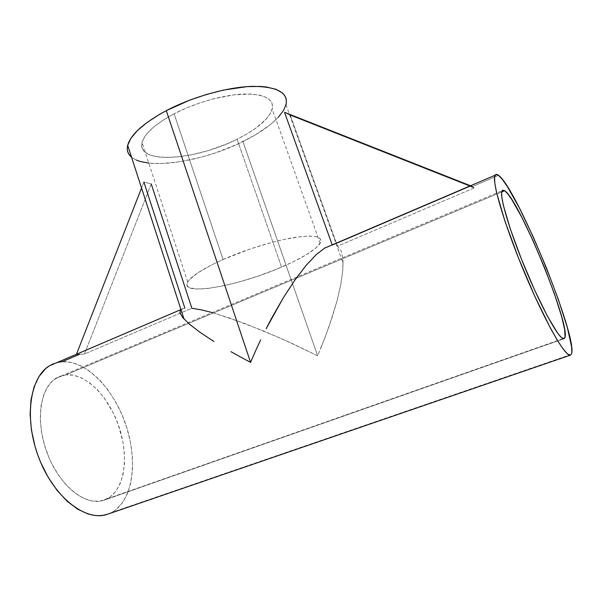 <?xml version="1.0" encoding="UTF-8"?>
<svg xmlns="http://www.w3.org/2000/svg" width="602" height="602" viewBox="0 0 602 602"><rect width="100%" height="100%" fill="white"/><g stroke="black" fill="none" stroke-linecap="round" stroke-linejoin="round"><path stroke-width="0.45" stroke-dasharray="3.01 2.26" d="M223.094 259.485C245.676 249.484 274.678 240.582 294.626 237.451C315.019 234.667 323.53 236.616 320.159 243.306C315.328 250.146 302.46 258.085 281.563 267.115L237.098 139.235C257.016 129.204 268.725 119.173 272.217 109.158C274.196 99.059 264.812 94.01 244.066 94.017C223.861 94.664 195.515 102.626 174.106 113.801L223.094 259.485L174.106 113.801L163.097 120.167L154.067 126.729L147.362 133.177L144.954 136.278L142.102 142.064L141.869 147.129L144.149 151.298L148.762 154.451L151.87 155.625L159.477 157.13L168.688 157.513L179.14 156.791L190.465 155.023L208.284 150.56L225.976 144.254L237.098 139.235L247.256 133.734L256.113 127.917L266.257 119.015L270.516 113.251L272.48 107.878L271.999 103.108L268.981 99.157L266.52 97.547L259.763 95.169L250.741 94.04L233.681 94.868L213.86 98.713L200.09 102.807L186.628 107.916L174.106 113.801C155.271 123.967 144.57 133.516 142.004 142.448C135.871 164.594 195.71 160.614 237.098 139.235L281.563 267.115C238.114 286.213 178.847 296.854 187.711 282.014C191.391 276.009 203.19 268.5 223.094 259.485L250.161 248.98L271.178 242.576L284.31 239.393L301.188 236.571L309.895 236.082L316.193 236.684L318.383 237.376L320.791 239.491L320.595 242.463L315.696 248.197L305.929 254.985L292.271 262.261L275.859 269.485L257.897 276.152L239.634 281.811L222.349 286.048L207.299 288.539L195.703 289.013L188.674 287.32L186.966 284.994L187.854 281.759L189.306 279.825L197.607 272.977L211.4 265.023L223.094 259.485M66.122 374.775L56.212 378.071C39.958 387.598 35.044 421.769 47.438 453.81C59.651 485.934 85.665 506.432 103.439 500.397L563.863 338.753L103.439 500.397L110.189 496.959L115.802 491.322L120.107 483.782L122.996 474.662L124.418 464.33L124.358 453.163L122.853 441.552L118.06 424.132L113.334 413.04L104.327 398.08L97.306 389.697L89.728 382.932L81.819 378.056L73.858 375.279L66.122 374.775L58.906 376.641L52.502 380.9L47.197 387.462L43.261 396.154L40.898 406.666L40.259 418.601L41.425 431.461L44.367 444.66L48.98 457.61L51.847 463.803L58.537 475.264L66.243 485.061L74.588 492.797L83.196 498.155L91.685 500.977L99.706 501.225L107.525 498.667C124.953 488.99 129.091 456.226 118.895 426.494C108.857 396.695 85.83 373.127 66.122 374.775L501.677 191.978L66.122 374.775M180.638 309.563L179.885 312.762M184.859 308.081L180.886 309.353L184.859 308.081L181.014 309.729L184.859 308.081L143.878 182.052L151.245 183.926L143.878 182.052L141.545 188.02L143.878 182.052L151.245 183.926L84.43 354.014L191.842 308.247L151.245 183.926L143.878 182.052M136.436 160.124L131.552 157.212C147.136 170.562 202.979 161.675 242.937 141.59L317.63 355.759L280.901 338.369L245.315 323.695L214.485 313.236L201.933 309.985L191.842 308.247L84.43 354.014L76.356 354.473L84.43 354.014L151.245 183.926M212.137 312.566L229.091 317.856L262.735 330.596L290.119 342.523L317.63 355.759L325.321 336.736L331.868 318.202L337.075 300.676L340.747 284.693L342.741 270.757L342.914 259.379L341.183 251.042L337.526 246.165L474.128 187.967L472.322 186.582L498.569 175.37L472.322 186.582L470.749 185.845L332.274 245.052M79.532 354.292L62.232 361.682L57.295 362.457M107.826 514.138L111.769 512.4C133.162 500.601 138.076 460.869 125.931 425.05C113.966 389.14 86.395 360.252 62.232 361.682L71.638 362.472L81.262 365.986L90.774 371.991L99.872 380.216L108.277 390.337L115.75 402.016L122.063 414.868L127.037 428.496L130.514 442.508L132.372 456.459L132.515 469.914L130.897 482.435L127.504 493.557L122.402 502.836L115.682 509.849L111.784 512.392L107.547 514.236M180.194 310.075L76.356 354.473L84.43 354.014L76.356 354.473L180.194 310.075M321.603 346.218L317.63 355.759L242.937 141.59C267.258 129.43 281.608 117.179 285.995 104.838L343.065 263.097L342.741 270.757L340.747 284.693L337.075 300.676L328.752 327.375L321.603 346.218M472.322 186.582L474.128 187.967L470.749 185.845L474.128 187.967L290.33 115.321L284.52 112.303L290.33 115.321L337.526 246.165L474.128 187.967L290.33 115.321L286.537 113.101L290.33 115.321L337.526 246.165L341.183 251.042L342.914 259.379L343.065 263.097M53.405 363.751L57.724 362.351M286.447 100.707L286.236 103.747M278.312 117.3L270.569 124.463L255.165 135.006L236.375 144.676L215.554 152.848L201.234 157.197L180.141 161.742L160.809 163.609L148.777 163.134M320.159 243.306L272.217 109.158M56.212 378.071L502.045 190.774M571.283 354.382L111.769 512.4M107.525 498.667L563.096 338.655M187.711 282.014L142.004 142.448"/><path stroke-width="0.9" d="M504.694 190.714L501.677 191.978L504.694 190.714L502.58 190.179L501.609 192.505L501.895 197.712L503.468 205.726L510.361 229.076L521.377 258.958L534.576 289.983L547.496 316.321L557.791 333.357L561.418 337.556L563.863 338.753C559.582 340.1 542.289 309.42 525.877 270.012C509.427 230.634 499.103 195.198 502.045 190.774L504.694 190.714C519.225 199.548 571.637 327.503 564.729 338.083L563.863 338.753L565.082 337.022L564.638 329.399L561.666 316.667L554.434 293.926L544.517 267.597L533.191 240.988L521.829 217.322L511.858 199.653L507.84 193.942L504.694 190.714M250.575 362.381L166.287 110.64C143.569 123.004 130.702 134.547 127.684 145.278C126.548 150.169 127.835 154.142 131.552 157.212L128.768 154.052L127.632 151.411L127.263 148.483L127.677 145.3L130.935 138.272L137.414 130.581L146.963 122.545L159.267 114.523L166.287 110.64L250.575 362.381L240.499 356.986L250.575 362.381L255.474 351.071L250.575 362.381M230.965 351.666L240.499 356.986L230.965 351.666M213.883 341.484L199.932 332.229L213.883 341.484M189.502 324.215L199.932 332.229L189.502 324.215L182.805 317.675L189.502 324.215M179.885 312.762L182.805 317.675L179.885 312.762L180.638 309.563M57.295 362.457L49.402 365.828C29.746 377.416 23.696 419.218 39.085 458.453C54.263 497.786 86.229 522.122 107.547 514.236L570.418 355.15C565.587 357.648 544.622 320.919 524.35 272.382C504.047 223.891 491.458 180.517 495.055 175.25C495.732 174.031 496.898 174.068 498.569 175.37C516.847 187.959 579.372 340.785 571.283 354.382L570.418 355.15L107.826 514.138M151.245 183.926L191.842 308.247L201.933 309.985L212.137 312.566M57.724 362.351L62.232 361.682L79.532 354.292M181.014 309.729L180.194 310.075L181.014 309.729M260.681 339.821L255.474 351.071L260.681 339.821M271.765 317.961L266.129 328.745L283.354 297.742L271.765 317.961M294.935 280.028L283.354 297.742L294.935 280.028L306.019 265.497L294.935 280.028M316.17 254.654L306.019 265.497L316.17 254.654L325.02 247.806L316.17 254.654M284.52 112.303L470.501 185.747L284.52 112.303L332.214 244.886L284.52 112.303M285.995 104.838C288.501 92.61 277.146 86.455 251.922 86.372C227.278 87.109 192.414 96.914 166.287 110.64L189.908 100.067L206.81 94.356L223.688 90.044L247.166 86.613L260.561 86.447L266.355 86.989L275.889 89.262L282.443 92.964L284.55 95.282L285.882 97.87L286.447 100.707M107.547 514.236L103.025 515.342L98.254 515.688L93.272 515.252L88.133 514.018L77.598 509.157L67.108 501.218L57.145 490.464L48.198 477.341L40.71 462.449L37.633 454.555L35.044 446.488L31.462 430.227L30.115 414.432L30.995 399.833L34.013 387.048L38.949 376.566L45.526 368.733L49.326 365.881L53.405 363.751M498.569 175.37L502.467 179.539L507.388 186.635L519.451 208.126L533.063 236.556L546.608 268.379L558.528 299.947L567.332 327.465L571.652 347.068L571.772 352.749L571.283 354.382L570.418 355.15L567.551 353.999L563.209 349.137L557.52 340.589L550.679 328.587L534.757 296.214L518.427 257.859L504.897 221.039L496.597 192.632L494.791 183.061L494.573 176.98L495.882 174.445L498.569 175.37M286.236 103.747L283.64 110.309L278.312 117.3M148.777 163.134L140.281 161.494L136.436 160.124M472.322 186.582L470.749 185.845L332.274 245.052M76.439 354.269L141.545 188.02L76.439 354.269M143.878 182.052L184.859 308.081M184.039 319.068L127.684 145.278M180.397 309.812L49.402 365.828M324.177 248.325L495.055 175.25M563.096 338.655L564.729 338.083"/></g></svg>
